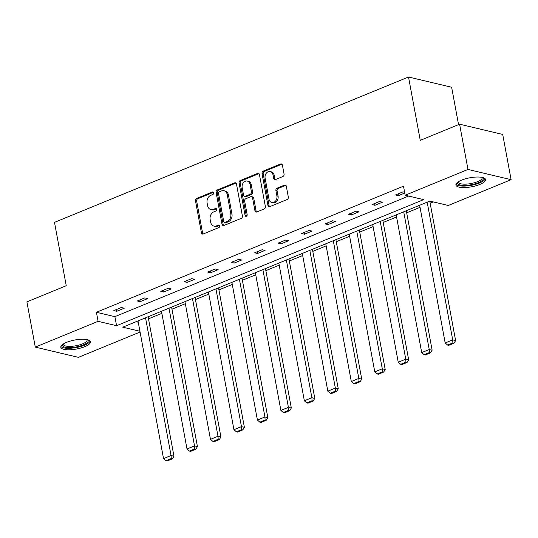 <?xml version="1.0" encoding="UTF-8"?>
<svg xmlns="http://www.w3.org/2000/svg" width="538" height="538" viewBox="0 0 538 538"><rect width="100%" height="100%" fill="white"/><g stroke="black" fill="none" stroke-linecap="round" stroke-linejoin="round"><path stroke-width="0.81" d="M213.599 192.826A1.325 1.042 -76.6 0 0 212.335 192.005L196.646 198.448A1.896 1.486 -76.6 0 0 195.496 200.835L201.427 232.813A1.896 1.486 -76.6 0 0 202.463 234.05A1.896 1.486 -76.6 0 0 203.23 233.983L218.919 227.54A1.325 1.042 -76.6 0 0 218.462 225.052L216.431 225.886A6.073 4.761 -76.6 0 1 213.976 226.101A6.073 4.761 -76.6 0 1 210.654 222.14L210.156 219.477A6.073 4.761 -76.6 0 1 213.828 211.851L215.859 211.017A1.325 1.042 -76.6 0 0 215.402 208.529L213.371 209.363A6.073 4.761 -76.6 0 1 210.909 209.585A6.073 4.761 -76.6 0 1 207.587 205.617L207.096 202.954A6.073 4.761 -76.6 0 1 210.768 195.328L212.799 194.494A1.325 1.042 -76.6 0 0 213.599 192.826M479.829 184.447A15.071 4.586 -10.5 0 1 464.576 187.56A15.071 4.586 -10.5 0 1 455.915 185.038A15.071 4.586 -10.5 0 1 461.651 180.129A15.071 4.586 -10.5 0 1 476.897 177.022A15.071 4.586 -10.5 0 1 485.558 179.544A15.071 4.586 -10.5 0 1 479.829 184.447M84.735 346.674A15.071 4.586 -10.5 0 1 69.489 349.787A15.071 4.586 -10.5 0 1 60.828 347.266A15.071 4.586 -10.5 0 1 66.557 342.356A15.071 4.586 -10.5 0 1 81.81 339.249A15.071 4.586 -10.5 0 1 90.471 341.771A15.071 4.586 -10.5 0 1 84.735 346.674M282.921 176.504A1.896 1.486 -76.6 0 0 284.071 174.117L282.41 165.146A1.896 1.486 -76.6 0 0 281.367 163.908A1.896 1.486 -76.6 0 0 280.601 163.976L263.176 171.131A1.896 1.486 -76.6 0 0 262.026 173.512L267.951 205.489A1.896 1.486 -76.6 0 0 268.993 206.733A1.896 1.486 -76.6 0 0 269.76 206.659L287.184 199.504A1.896 1.486 -76.6 0 0 288.334 197.123L286.324 186.289A1.896 1.486 -76.6 0 0 285.288 185.045A1.896 1.486 -76.6 0 0 284.521 185.119L277.063 188.179A1.896 1.486 -76.6 0 0 275.913 190.56L276.909 195.94A5.071 3.981 -76.6 0 1 271.791 202.496A5.071 3.981 -76.6 0 1 269.007 199.181L265.106 178.132A5.071 3.981 -76.6 0 1 270.231 171.568A5.071 3.981 -76.6 0 1 273.008 174.884L273.66 178.394A1.896 1.486 -76.6 0 0 274.696 179.631A1.896 1.486 -76.6 0 0 275.463 179.564L282.921 176.504M140.075 332.033L78.4 357.353L35.286 347.118L26.9 301.872L66.241 285.718L54.499 222.369L408.517 77.008L420.259 140.357L459.6 124.204L467.986 169.45L511.1 179.685L448.288 205.476L429.815 201.091L122.745 327.178L139.927 331.26M35.286 347.118L98.098 321.327L116.571 325.712L423.641 199.625L405.175 195.24L467.986 169.45M405.175 195.24L403.493 186.195L96.423 312.275L98.098 321.327M236.478 184.003A1.896 1.486 -76.6 0 0 235.442 182.765A1.896 1.486 -76.6 0 0 234.676 182.833L217.244 189.988A1.896 1.486 -76.6 0 0 216.101 192.375L222.026 224.353A1.896 1.486 -76.6 0 0 223.062 225.59A1.896 1.486 -76.6 0 0 223.835 225.523L241.259 218.367A1.896 1.486 -76.6 0 0 242.403 215.98L236.478 184.003M240.21 180.56L257.635 173.404A1.896 1.486 -76.6 0 1 258.401 173.337A1.896 1.486 -76.6 0 1 259.444 174.574L265.368 206.552A1.896 1.486 -76.6 0 1 264.225 208.939L256.767 211.999A1.896 1.486 -76.6 0 1 255.994 212.066A1.896 1.486 -76.6 0 1 254.958 210.829L252.557 197.863A1.896 1.486 -76.6 0 0 251.515 196.619A1.896 1.486 -76.6 0 0 250.748 196.693L245.799 198.724A1.896 1.486 -76.6 0 0 244.655 201.104L247.157 214.608A1.325 1.042 -76.6 0 1 245.086 215.456L239.06 182.947A1.896 1.486 -76.6 0 1 240.21 180.56L241.374 180.835L258.805 173.68L257.635 173.404M459.6 124.204L502.714 134.439L511.1 179.685M458.558 124.628L451.631 87.243L408.517 77.008M136.094 321.697L138.253 322.208M148.508 318.832L161.864 313.345M171.978 309.195L185.334 303.708M195.449 299.558L208.805 294.071M218.919 289.921L232.275 284.434M242.389 280.285L255.745 274.797M265.859 270.648L279.215 265.16M289.33 261.011L302.686 255.523M312.8 251.374L326.162 245.886M336.27 241.73L349.633 236.249M359.74 232.093L373.103 226.612M383.211 222.456L396.573 216.975M406.681 212.819L420.043 207.338M430.151 203.182L433.258 201.911M96.423 312.275L114.89 316.66L408.611 196.061M114.89 316.66L116.571 325.712M404.764 193.034L398.382 195.65L395.47 194.964L402.989 191.871L404.623 192.261M382.437 202.201L374.912 205.294L372 204.601L379.519 201.508L382.437 202.201M358.96 211.838L351.442 214.931L348.53 214.238L356.048 211.145L358.96 211.838M335.49 221.474L327.972 224.568L325.06 223.875L332.578 220.782L335.49 221.474M312.02 231.111L304.501 234.205L301.589 233.512L309.108 230.425L312.02 231.111M288.55 240.748L281.031 243.842L278.119 243.149L285.638 240.062L288.55 240.748M265.079 250.385L257.561 253.479L254.649 252.786L262.167 249.699L265.079 250.385M241.609 260.022L234.091 263.116L231.172 262.423L238.697 259.336L241.609 260.022M218.139 269.666L210.62 272.753L207.702 272.06L215.227 268.973L218.139 269.666M194.669 279.303L187.15 282.389L184.231 281.697L191.757 278.61L194.669 279.303M171.198 288.94L163.68 292.026L160.761 291.334L168.286 288.247L171.198 288.94M147.728 298.577L140.203 301.663L137.291 300.971L144.816 297.884L147.728 298.577M124.258 308.213L116.733 311.3L113.821 310.608L121.346 307.521L124.258 308.213M116.733 311.3L116.41 309.545M140.203 301.663L139.88 299.908M163.68 292.026L163.35 290.271M187.15 282.389L186.821 280.634M210.62 272.753L210.291 270.997M234.091 263.116L233.761 261.36M257.561 253.479L257.231 251.723M281.031 243.842L280.701 242.087M304.501 234.205L304.172 232.45M327.972 224.568L327.642 222.813M351.442 214.931L351.119 213.176M374.912 205.294L374.589 203.539M398.382 195.65L398.059 193.902M210.909 209.585L212.08 209.86A6.073 4.761 -76.6 0 0 214.534 209.638L213.371 209.363M216.458 208.845L214.534 209.638M213.976 226.101L215.139 226.384A6.073 4.761 -76.6 0 0 217.594 226.162L216.431 225.886M219.524 225.368L217.594 226.162M213.398 192.328L197.809 198.724A1.896 1.486 -76.6 0 0 196.666 201.111L202.591 233.089A1.896 1.486 -76.6 0 0 203.082 234.03M235.987 183.061A1.896 1.486 -76.6 0 0 235.839 183.115L218.415 190.264A1.896 1.486 -76.6 0 0 217.265 192.651L223.189 224.628A1.896 1.486 -76.6 0 0 223.687 225.57M219.329 191.81A1.325 1.042 -76.6 0 0 218.529 193.478L223.734 221.548A1.325 1.042 -76.6 0 0 224.998 222.369L227.137 221.488A6.073 4.761 -76.6 0 0 230.809 213.862L227.251 194.675A6.073 4.761 -76.6 0 0 223.929 190.708A6.073 4.761 -76.6 0 0 221.474 190.929L219.329 191.81M224.46 222.416L225.624 222.692A1.325 1.042 -76.6 0 0 226.162 222.645L224.998 222.369M223.929 190.708L225.092 190.99A6.073 4.761 -76.6 0 1 228.421 194.951L231.972 214.137A6.073 4.761 -76.6 0 1 228.3 221.764L226.162 222.645M251.515 196.619L252.678 196.895A1.896 1.486 -76.6 0 1 253.721 198.139L256.122 211.104A1.896 1.486 -76.6 0 0 256.619 212.053M241.374 180.835A1.896 1.486 -76.6 0 0 240.23 183.223L246.256 215.731A1.325 1.042 -76.6 0 0 246.451 216.222M250.062 184.399A5.071 3.981 -76.6 0 0 247.285 181.091A5.071 3.981 -76.6 0 0 242.161 187.648L243.532 195.065A1.896 1.486 -76.6 0 0 244.575 196.303A1.896 1.486 -76.6 0 0 245.341 196.236L250.291 194.205A1.896 1.486 -76.6 0 0 251.434 191.817L250.062 184.399L251.226 184.682A5.071 3.981 -76.6 0 0 248.448 181.367L247.285 181.091M244.575 196.303L245.738 196.578A1.896 1.486 -76.6 0 0 246.505 196.511L245.341 196.236M251.226 184.682L252.598 192.093A1.896 1.486 -76.6 0 1 251.454 194.48L246.505 196.511M270.231 171.568L271.394 171.844A5.071 3.981 -76.6 0 1 274.172 175.159L274.824 178.67A1.896 1.486 -76.6 0 0 275.315 179.611M271.791 202.496L272.954 202.772A5.071 3.981 -76.6 0 0 278.072 196.215L276.909 195.94M285.833 185.341A1.896 1.486 -76.6 0 0 285.685 185.395L278.227 188.455A1.896 1.486 -76.6 0 0 277.077 190.842L278.072 196.215M281.912 164.204A1.896 1.486 -76.6 0 0 281.764 164.251L264.34 171.407A1.896 1.486 -76.6 0 0 263.19 173.794L269.121 205.772A1.896 1.486 -76.6 0 0 269.612 206.713M145.536 317.824L171.057 455.525L163.532 458.618L138.01 320.91M171.239 458.551L165.973 460.71L167.136 460.992L172.402 458.827L171.239 458.551L171.057 455.525L173.969 456.217L148.118 316.761M163.532 458.618L165.973 460.71M172.402 458.827L173.969 456.217M169.006 308.187L194.527 445.888L187.002 448.981L161.481 311.273M194.709 448.914L189.443 451.073L190.607 451.355L195.872 449.19L194.709 448.914L194.527 445.888L197.439 446.58L171.595 307.124M187.002 448.981L189.443 451.073M195.872 449.19L197.439 446.58M192.476 298.55L217.998 436.251L210.472 439.344L184.951 301.636M218.179 439.277L212.913 441.436L214.077 441.711L219.343 439.553L218.179 439.277L217.998 436.251L220.91 436.943L195.065 297.487M210.472 439.344L212.913 441.436M219.343 439.553L220.91 436.943M87.553 339.74A13.046 3.968 -10.5 0 1 84.177 344.528A13.046 3.968 -10.5 0 1 70.518 347.615A13.046 3.968 -10.5 0 1 62.825 344.32M63.329 343.984A12.078 3.672 169.5 0 0 63.336 344.36A12.078 3.672 169.5 0 0 70.713 346.371A12.078 3.672 169.5 0 0 87.089 339.962A12.078 3.672 169.5 0 0 86.954 339.606M60.922 346.405A14.977 4.56 169.5 0 0 69.799 348.288A14.977 4.56 169.5 0 0 90.075 340.998M482.64 177.513A13.046 3.968 -10.5 0 1 479.264 182.301A13.046 3.968 -10.5 0 1 465.605 185.388A13.046 3.968 -10.5 0 1 457.912 182.093M458.423 181.757A12.078 3.672 169.5 0 0 458.423 182.14A12.078 3.672 169.5 0 0 465.8 184.144A12.078 3.672 169.5 0 0 482.176 177.735A12.078 3.672 169.5 0 0 482.041 177.379M456.009 184.178A14.977 4.56 169.5 0 0 464.886 186.061A14.977 4.56 169.5 0 0 485.162 178.771M215.946 288.913L241.468 426.614L233.943 429.701L208.421 292M241.649 429.64L236.384 431.799L237.547 432.075L242.813 429.916L241.649 429.64L241.468 426.614L244.38 427.306L218.536 287.85M233.943 429.701L236.384 431.799M242.813 429.916L244.38 427.306M239.417 279.276L264.938 416.977L257.413 420.064L231.891 282.363M265.12 420.003L259.854 422.162L261.017 422.438L266.283 420.279L265.12 420.003L264.938 416.977L267.85 417.67L242.006 278.213M257.413 420.064L259.854 422.162M266.283 420.279L267.85 417.67M262.887 269.632L288.408 407.34L280.883 410.427L255.362 272.726M288.59 410.366L283.324 412.525L284.488 412.801L289.753 410.642L288.59 410.366L288.408 407.34L291.32 408.033L265.476 268.57M280.883 410.427L283.324 412.525M289.753 410.642L291.32 408.033M286.357 259.995L311.879 397.703L304.353 400.79L278.832 263.089M312.06 400.729L306.794 402.888L307.958 403.164L313.224 401.005L312.06 400.729L311.879 397.703L314.791 398.396L288.946 258.933M304.353 400.79L306.794 402.888M313.224 401.005L314.791 398.396M309.827 250.358L335.349 388.066L327.824 391.153L302.302 253.452M335.53 391.092L330.265 393.251L331.428 393.527L336.694 391.368L335.53 391.092L335.349 388.066L338.261 388.759L312.417 249.296M327.824 391.153L330.265 393.251M336.694 391.368L338.261 388.759M333.298 240.721L358.819 378.429L351.301 381.516L325.772 243.815M359.001 381.455L353.735 383.614L354.898 383.89L360.164 381.731L359.001 381.455L358.819 378.429L361.731 379.122L335.887 239.659M351.301 381.516L353.735 383.614M360.164 381.731L361.731 379.122M356.768 231.084L382.289 368.792L374.771 371.879L349.243 234.178M382.471 371.819L377.205 373.977L378.369 374.253L383.634 372.094L382.471 371.819L382.289 368.792L385.201 369.485L359.357 230.022M374.771 371.879L377.205 373.977M383.634 372.094L385.201 369.485M380.238 221.448L405.76 359.155L398.241 362.242L372.72 224.541M405.941 362.182L400.675 364.34L401.839 364.616L407.105 362.457L405.941 362.182L405.76 359.155L408.672 359.848L382.827 220.385M398.241 362.242L400.675 364.34M407.105 362.457L408.672 359.848M403.708 211.811L429.23 349.518L421.711 352.605L396.19 214.904M429.411 352.538L424.146 354.703L425.316 354.979L430.582 352.82L429.411 352.538L429.23 349.518L432.142 350.211L406.298 210.748M421.711 352.605L424.146 354.703M430.582 352.82L432.142 350.211M427.179 202.174L452.7 339.881L445.182 342.968L419.66 205.267M452.882 342.901L447.616 345.066L448.786 345.342L454.052 343.183L452.882 342.901L452.7 339.881L455.612 340.574L429.768 201.111M445.182 342.968L447.616 345.066M454.052 343.183L455.612 340.574M213.33 192.241L212.335 192.005M219.457 225.287L218.462 225.052M216.397 208.764L215.402 208.529M202.591 233.089L201.427 232.813M196.666 201.111L195.496 200.835M197.809 198.724L196.646 198.448M223.189 224.628L222.026 224.353M217.265 192.651L216.101 192.375M218.415 190.264L217.244 189.988M235.839 183.115L234.676 182.833M228.3 221.764L227.137 221.488M231.972 214.137L230.809 213.862M228.421 194.951L227.251 194.675M256.122 211.104L254.958 210.829M253.721 198.139L252.557 197.863M246.256 215.731L245.086 215.456M240.23 183.223L239.06 182.947M251.454 194.48L250.291 194.205M252.598 192.093L251.434 191.817M274.824 178.67L273.66 178.394M274.172 175.159L273.008 174.884M277.077 190.842L275.913 190.56M278.227 188.455L277.063 188.179M285.685 185.395L284.521 185.119M269.121 205.772L267.951 205.489M263.19 173.794L262.026 173.512M264.34 171.407L263.176 171.131M281.764 164.251L280.601 163.976"/></g></svg>
